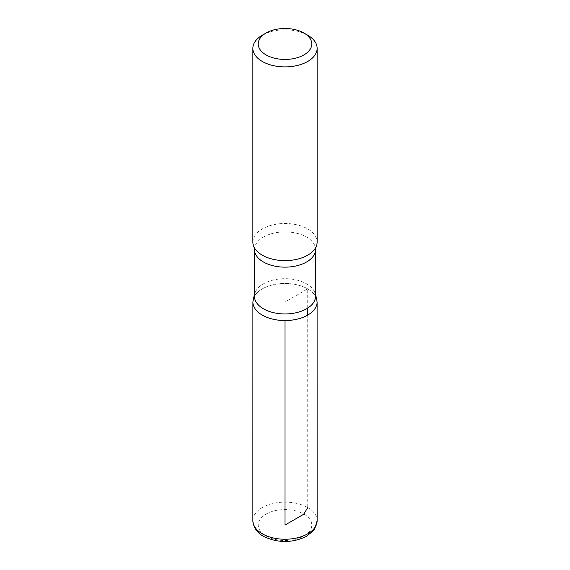 <?xml version="1.0" encoding="UTF-8"?>
<svg xmlns="http://www.w3.org/2000/svg" width="570" height="570" viewBox="0 0 570 570"><rect width="100%" height="100%" fill="white"/><g stroke="black" fill="none" stroke-linecap="round" stroke-linejoin="round"><path stroke-width="0.43" stroke-dasharray="2.85 2.14" d="M262.271 35.219A32.141 18.553 180 0 1 307.729 35.219M254.469 296.322A30.531 17.627 180 0 1 256.279 290.337A30.531 17.627 180 0 1 306.589 283.86A30.531 17.627 180 0 1 313.714 290.337A30.531 17.627 180 0 1 315.531 296.322M307.707 288.89A32.112 18.539 180 0 1 317.112 302A32.112 18.539 0 0 0 307.707 288.89A32.112 18.539 0 0 0 272.709 284.872A32.112 18.539 0 0 0 252.888 302A32.112 18.539 180 0 1 272.716 284.872A32.112 18.539 180 0 1 307.707 288.89M252.859 242.058A32.141 18.553 180 0 1 272.702 224.915A32.141 18.553 180 0 1 307.729 228.941A32.141 18.553 180 0 1 317.141 242.058M307.707 308.106L307.707 288.89L285 302L285 320.547M252.859 520.681A32.141 18.553 180 0 1 272.702 503.538A32.141 18.553 180 0 1 307.729 507.564L307.714 315.11M254.469 249.518A30.531 17.627 180 0 1 273.315 233.237A30.531 17.627 180 0 1 306.589 237.056A30.531 17.627 180 0 1 315.531 249.518M303.938 514.119A26.783 15.461 180 0 1 291.933 539.99A26.783 15.461 180 0 1 259.129 521.051A26.783 15.461 180 0 1 303.938 514.119M307.729 507.564A32.141 18.553 180 0 1 317.141 520.681M313.721 290.337L315.531 293.892M256.279 290.337L254.469 293.892"/><path stroke-width="0.85" d="M307.729 35.219L303.938 33.032A26.783 15.461 180 0 1 303.938 54.898A26.783 15.461 180 0 1 266.062 54.898A26.783 15.461 180 0 1 266.062 33.032A26.783 15.461 180 0 1 303.938 33.032L307.729 35.219A32.141 18.553 180 0 1 317.141 48.336A32.141 18.553 180 0 1 285 66.889A32.141 18.553 180 0 1 252.859 48.336A32.141 18.553 180 0 1 262.271 35.219L266.062 33.032M315.531 296.322A30.531 17.627 180 0 1 285 313.949A30.531 17.627 180 0 1 254.469 296.322L254.469 249.518A30.531 17.627 180 0 0 285 267.145A30.531 17.627 180 0 0 315.531 249.518L315.531 296.322M315.531 293.892L317.112 302A32.112 18.539 180 0 1 284.993 320.547A32.112 18.539 180 0 1 252.888 302A32.112 18.539 0 0 0 285 320.547A32.112 18.539 0 0 0 317.112 302L317.141 520.681A32.141 18.553 180 0 1 285 539.234A32.141 18.553 180 0 1 252.859 520.681C253.436 527.82 257.241 533.178 264.288 536.755C278.231 543.103 292.139 543.053 305.99 536.605L312.844 531.283L314.74 528.76L317.141 520.681M317.141 48.336L317.141 242.058A32.141 18.553 180 0 1 316.065 246.824A32.141 18.553 180 0 1 285 260.611A32.141 18.553 180 0 1 253.935 246.824A32.141 18.553 180 0 1 252.859 242.058L252.859 48.336M285 320.547L285 525.055L303.668 514.275L307.729 507.564M307.714 315.11L307.707 308.106M254.469 293.892L252.888 302L252.859 520.681M316.065 246.824L315.531 249.518M253.935 246.824L254.469 249.518"/></g></svg>

